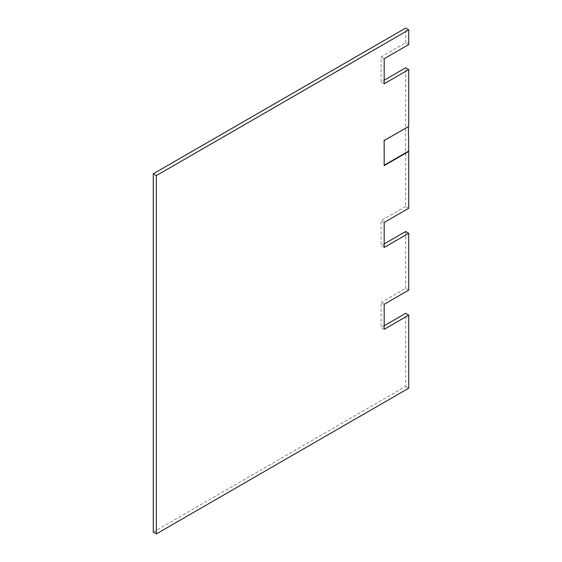 <?xml version="1.0" encoding="UTF-8"?>
<svg xmlns="http://www.w3.org/2000/svg" width="562" height="562" viewBox="0 0 562 562"><rect width="100%" height="100%" fill="white"/><g stroke="black" fill="none" stroke-linecap="round" stroke-linejoin="round"><path stroke-width="0.42" stroke-dasharray="2.81 2.11" d="M384.169 165.614L383.832 140.388L408.391 126.598M408.729 208.256L405.645 206.472L405.645 67.805M384.169 247.47L381.085 245.685L384.169 243.908M405.645 206.472L381.085 220.655L381.085 245.685M384.169 222.433L381.085 220.655M408.729 44.546L405.645 42.768L381.085 56.952L381.085 81.982L384.169 80.204M384.169 58.729L381.085 56.952M384.169 83.766L381.085 81.982M384.169 329.318L381.085 327.541L384.169 325.763M384.169 304.288L381.085 302.504L381.085 327.541M408.729 290.104L405.645 288.327L381.085 302.504M405.645 288.327L405.645 231.509M153.271 532.123L405.645 386.41L405.645 313.357M405.645 42.768L405.645 28.1M405.645 386.41L408.729 388.194"/><path stroke-width="0.84" d="M384.169 165.614L384.169 140.577L408.729 126.401L408.729 69.583L384.169 83.766L384.169 58.729L408.729 44.546L408.729 29.877L156.355 175.59L156.355 533.9L408.729 388.194L408.729 315.142L384.169 329.318L384.169 304.288L408.729 290.104L408.729 233.286L384.169 247.47L384.169 222.433L408.729 208.256L408.729 151.438L384.169 165.614M408.391 126.598L408.729 151.438M408.391 151.241L384.169 165.221M384.169 80.204L405.645 67.805L408.729 69.583M384.169 243.908L405.645 231.509L408.729 233.286M384.169 325.763L405.645 313.357L408.729 315.142M408.729 29.877L405.645 28.1L153.271 173.806L153.271 532.123L156.355 533.9M153.271 173.806L156.355 175.59"/></g></svg>
